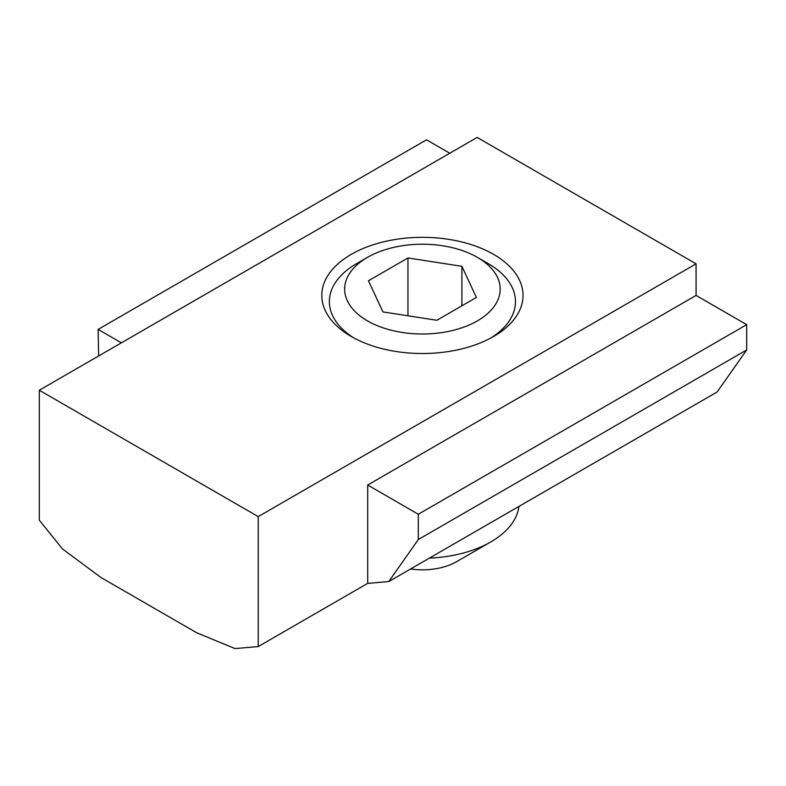 <?xml version="1.0" encoding="UTF-8"?>
<svg xmlns="http://www.w3.org/2000/svg" width="786" height="786" viewBox="0 0 786 786"><rect width="100%" height="100%" fill="white"/><g stroke="black" fill="none" stroke-linecap="round" stroke-linejoin="round"><path stroke-width="1.18" d="M356.608 263.615L367.435 257.366A77.755 44.89 180 0 1 477.407 257.366A77.755 44.89 180 0 1 477.407 320.855A77.755 44.89 180 0 1 367.435 320.855A77.755 44.89 180 0 1 367.435 257.366L356.618 263.615A93.062 53.733 0 0 0 356.608 263.615A93.062 53.733 0 0 0 354.044 338.049M490.788 338.049A93.062 53.733 0 0 0 488.224 263.615L477.407 257.366M429.392 558.119A96.757 55.855 0 0 0 490.837 541.898L456.627 561.656A48.378 27.932 180 0 1 410.567 568.985M490.837 541.898A96.757 55.855 0 0 0 518.917 506.43M351.263 254.35A100.618 58.095 0 0 0 351.263 336.506A100.618 58.095 0 0 0 493.569 336.506L493.569 336.506A100.618 58.095 0 0 0 493.569 254.35A100.618 58.095 0 0 0 351.263 254.35M258.221 646.573L235.034 648.568L196.647 632.75L100.873 577.455L62.487 548.942L39.3 520.185L39.3 390.229L258.221 516.618L696.072 263.831L696.072 295.428L746.7 324.657L418.309 514.25L418.309 539.53L388.765 581.571L367.691 583.379L258.221 646.573L258.221 516.618M39.3 390.229L477.151 137.432L696.072 263.831M98.633 355.97L98.132 329.403L121.398 342.824M696.072 295.428L367.691 485.021L418.309 514.25M367.691 485.021L367.691 583.379M449.779 153.231L426.523 139.81L98.132 329.403M746.7 324.657L746.7 349.937L418.309 539.53M746.7 349.937L717.146 391.978L388.765 581.571M407.963 257.955L461.913 266.307L476.375 297.452L436.878 320.266L382.92 311.914L368.457 280.759L407.963 257.955L407.963 315.785M461.913 305.803L461.913 266.307"/></g></svg>
